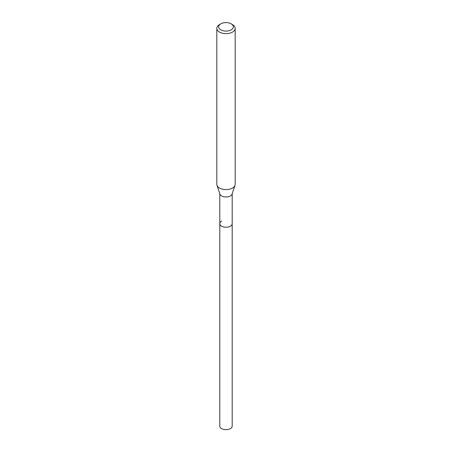 <?xml version="1.0" encoding="UTF-8"?>
<svg xmlns="http://www.w3.org/2000/svg" width="452" height="452" viewBox="0 0 452 452"><rect width="100%" height="100%" fill="white"/><g stroke="black" fill="none" stroke-linecap="round" stroke-linejoin="round"><path stroke-width="0.68" d="M219.802 193.738L219.802 426.095A6.198 3.576 0 0 0 223.627 429.4A6.198 3.576 0 0 0 230.384 428.626A6.198 3.576 0 0 0 232.198 426.095L232.198 223.667A6.198 3.576 180 0 1 230.384 226.198A6.198 3.576 180 0 1 223.627 226.972A6.198 3.576 180 0 1 219.802 223.667A6.198 3.576 180 0 1 221.616 221.135M235.017 185.303L232.085 194.072A6.198 3.576 180 0 1 230.384 195.925A6.198 3.576 180 0 1 224.186 196.818A6.198 3.576 180 0 1 219.915 194.072L216.983 185.303A9.181 5.3 0 0 0 223.311 189.371A9.181 5.3 0 0 0 232.492 188.049A9.181 5.3 0 0 0 235.017 185.303A9.181 5.3 0 0 0 235.181 184.297L235.181 28.34A9.181 5.3 180 0 1 232.492 32.092A9.181 5.3 180 0 1 222.486 33.239A9.181 5.3 180 0 1 216.819 28.34A9.181 5.3 180 0 1 219.508 24.594L220.808 23.843A7.345 4.243 180 0 1 231.192 23.843A7.345 4.243 180 0 1 231.192 29.843A7.345 4.243 180 0 1 220.808 29.843A7.345 4.243 180 0 1 220.808 23.843L219.508 24.594M219.802 223.667A6.198 3.576 0 0 0 223.627 226.972A6.198 3.576 0 0 0 230.384 226.198A6.198 3.576 0 0 0 232.198 223.667L232.198 193.738M216.819 28.34L216.819 184.297A9.181 5.3 0 0 0 216.983 185.303M231.192 23.843L232.492 24.594A9.181 5.3 180 0 1 235.181 28.34"/></g></svg>
